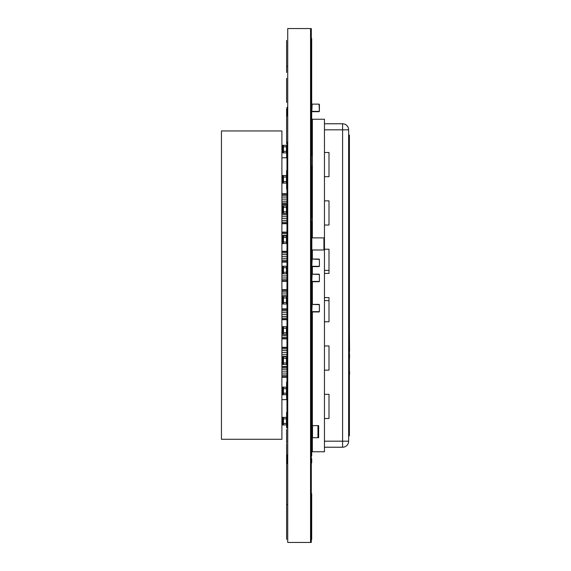 <?xml version="1.0" encoding="UTF-8"?>
<svg xmlns="http://www.w3.org/2000/svg" width="571" height="571" viewBox="0 0 571 571"><rect width="100%" height="100%" fill="white"/><g stroke="black" fill="none" stroke-linecap="round" stroke-linejoin="round"><path stroke-width="0.86" d="M311.837 437.707L318.639 437.707L318.639 425.616L311.837 425.616L311.837 447.229L312.366 447.229M312.366 254.666L311.837 254.666L311.837 253.46A0.457 0.457 0 0 1 312.294 253.003L312.294 253.003M312.366 266.757L311.837 266.757L311.837 253.46M319.089 104.122L312.137 104.122L319.089 104.122L319.396 111.381L319.396 104.429M311.837 104.429L311.837 111.381L312.137 104.122M311.837 111.381L319.396 111.381M312.137 111.68L319.089 111.68M323.479 237.886L312.294 237.886L323.479 237.886A0.457 0.457 0 0 1 323.928 238.343L323.928 249.527L323.928 238.343M311.837 238.343L311.837 249.527L311.837 238.343A0.457 0.457 0 0 1 312.294 237.886M311.837 249.527A0.457 0.457 0 0 0 312.294 249.984L323.479 249.984A0.457 0.457 0 0 0 323.928 249.527M312.294 249.984L323.479 249.984M312.137 387.673L312.137 383.141M319.089 274.166L312.137 274.166L319.396 274.465L319.396 281.417L319.396 274.465M311.837 274.465L311.837 281.417L312.137 274.166M311.837 281.417L319.396 281.417M312.137 281.724L319.089 281.724M312.366 354.42L311.837 354.42L311.837 352.764L312.366 352.764M312.366 321.173L311.837 321.173L311.88 304.543M312.366 123.771L311.837 123.771L311.837 150.223L312.366 150.223M349.395 354.448L349.395 351.101M312.366 387.673L311.837 387.673L311.837 404.903L312.366 404.903M312.366 399.764L311.837 399.764M312.366 287.92L311.837 287.92L311.837 304.543M312.366 300.011L311.837 300.011M312.366 204.789L311.837 204.789L311.837 216.88L312.366 216.88M349.395 416.166L349.395 374.633M312.366 188.159L311.837 188.159L311.837 204.789M312.366 200.25L311.837 200.25M349.552 351.101L349.395 329.731M311.837 354.42L311.837 383.141L312.366 383.141M349.395 358.181L349.395 371.286M349.552 371.286L349.552 374.633M312.366 221.412L311.837 221.412L311.837 250.134L312.366 250.134M312.366 233.503L311.837 233.503M312.366 316.634L311.837 316.634M312.366 366.518L311.837 366.518M312.366 337.796L311.837 337.796L311.837 349.887L312.366 349.887M311.837 321.173L311.837 337.796M312.366 333.264L311.837 333.264M312.366 166.097L311.837 166.097L311.837 183.626L312.366 183.626M312.366 371.05L311.837 371.05M312.366 171.536L311.837 171.536M312.366 437.707L312.366 451.761L324.456 451.761L324.456 119.239L312.366 119.239L312.366 237.886M312.366 249.984L312.366 259.048M312.366 266.607L312.366 274.166M312.366 281.724L312.366 304.393M312.366 311.952L312.366 425.616M311.837 266.757L311.837 283.387L312.366 283.387M312.366 405.81L311.837 405.81L311.837 417.908L312.366 417.908M349.552 358.181L349.552 354.448M349.395 328.204L349.395 310.56M324.456 345.962L328.996 345.962L328.996 370.144L324.456 370.144M324.456 394.325L328.996 394.325L328.996 418.507L324.456 418.507M324.456 152.493L328.996 152.493L328.996 176.675L324.456 176.675M324.456 200.856L328.996 200.856L328.996 225.038L324.456 225.038M324.456 249.227L328.996 249.227L328.996 273.409L324.456 273.409M324.456 297.591L328.996 297.591L328.996 321.773L324.456 321.773M328.996 345.962L328.996 370.144M328.996 394.325L328.996 418.507M324.456 123.771L342.593 123.771A6.045 6.045 0 0 1 348.638 129.817L348.638 441.183A6.045 6.045 0 0 1 342.593 447.229L324.456 447.229M328.996 152.493L328.996 176.675M328.996 200.856L328.996 225.038M328.996 249.227L328.996 273.409M328.996 297.591L328.996 321.773M311.837 146.447L312.366 146.447M348.638 435.894L349.395 435.894L349.395 135.106L348.638 135.106M312.366 424.553L311.837 424.553L311.837 425.616M312.366 271.289L311.837 271.289M328.996 270.383L324.456 270.383M311.837 287.92L311.837 283.387M319.089 259.048L312.137 259.048L319.396 259.348L319.396 266.307L319.396 259.348M311.837 259.348L311.837 266.307L312.137 259.048M311.837 266.307L319.396 266.307M312.137 266.607L319.089 266.607M319.089 304.393L312.137 304.393L319.396 304.693L319.396 311.652L319.396 304.693M311.837 304.693L311.837 311.652L312.137 304.393M311.837 311.652L319.396 311.652M312.137 311.952L319.089 311.952M283.423 273.787L283.423 266.229L286.442 266.229L286.442 273.787L281.91 273.787M283.423 266.229L281.91 266.229M283.423 334.242L283.423 326.691L286.442 326.691L286.442 334.242L281.91 334.242M283.423 326.691L281.91 326.691M283.423 183.098L283.423 175.54L286.442 175.54L286.442 183.098L281.91 183.098M283.423 175.54L281.91 175.54M283.423 304.015L283.423 296.456L286.442 296.456L286.442 304.015L281.91 304.015M283.423 296.456L281.91 296.456M283.423 243.56L283.423 236.001L286.442 236.001L286.442 243.56L281.91 243.56M283.423 236.001L281.91 236.001M283.423 394.704L283.423 387.145L286.442 387.145L286.442 394.704L281.91 394.704M283.423 387.145L281.91 387.145M283.423 364.476L283.423 356.918L286.442 356.918L286.442 364.476L281.91 364.476M283.423 356.918L281.91 356.918M283.423 213.326L283.423 205.767L286.442 205.767L286.442 213.326L281.91 213.326L287.127 213.333M283.423 205.767L281.91 205.767M283.423 152.871L283.423 145.312L286.442 145.312L286.442 152.871L281.91 152.871M283.423 145.312L281.91 145.312M281.91 130.952L221.448 130.952L221.448 439.292L281.91 439.292L281.91 130.952M283.423 424.931L283.423 417.372L286.442 417.372L286.442 424.931L281.91 424.931M283.423 417.372L281.91 417.372M287.127 146.447L286.442 146.447M281.91 193.726L287.127 193.726M287.127 424.553L286.442 424.553M287.127 377.274L281.91 377.274M281.91 194.133L287.127 194.133M287.127 376.867L281.91 376.867M281.91 195.303L287.127 195.303M287.127 375.697L281.91 375.697M281.91 197.052L287.127 197.052M287.127 373.948L281.91 373.948M281.91 199.122L287.127 199.122M287.127 371.878L281.91 371.878M281.91 201.185L287.127 201.185M287.127 369.815L281.91 369.815M281.91 202.933L287.127 202.933M287.127 368.067L281.91 368.067M281.91 204.104L287.127 204.104M287.127 366.896L281.91 366.896M281.91 204.511L287.127 204.511M287.127 366.489L281.91 366.489M286.442 212.919L287.127 212.919M287.127 358.081L286.442 358.081M287.127 357.667L286.442 357.667M281.91 214.503L287.127 214.503M287.127 356.497L281.91 356.497M281.91 216.252L287.127 216.252M287.127 354.748L281.91 354.748M281.91 218.315L287.127 218.315M287.127 352.685L281.91 352.685M281.91 220.377L287.127 220.377M287.127 350.623L281.91 350.623M281.91 222.126L287.127 222.126M287.127 348.874L281.91 348.874M281.91 223.297L287.127 223.297M287.127 347.703L281.91 347.703M281.91 223.711L287.127 223.711M287.127 347.289L281.91 347.289M281.91 232.119L287.127 232.119M287.127 338.881L281.91 338.881M281.91 232.525L287.127 232.525M287.127 338.475L281.91 338.475M281.91 233.696L287.127 233.696M287.127 337.304L281.91 337.304M281.91 235.445L287.127 235.445M287.127 335.555L281.91 335.555M283.423 237.507L287.127 237.507M287.127 333.493L286.442 333.493M286.442 239.577L287.127 239.577M287.127 331.423L286.442 331.423M286.442 241.326L287.127 241.326M287.127 329.674L286.442 329.674M286.442 242.497L287.127 242.497M287.127 328.503L286.442 328.503M286.442 242.903L287.127 242.903M287.127 328.097L286.442 328.097M281.91 251.311L287.127 251.311M287.127 319.689L281.91 319.689M281.91 251.725L287.127 251.725M287.127 319.275L281.91 319.275M281.91 252.896L287.127 252.896M287.127 318.104L281.91 318.104M281.91 254.645L287.127 254.645M287.127 316.355L281.91 316.355M281.91 256.707L287.127 256.707M287.127 314.293L281.91 314.293M281.91 258.77L287.127 258.77M287.127 312.23L281.91 312.23M281.91 260.519L287.127 260.519M287.127 310.481L281.91 310.481M281.91 261.689L287.127 261.689M287.127 309.311L281.91 309.311M281.91 262.103L287.127 262.103M287.127 308.897L281.91 308.897M286.442 270.511L287.127 270.511M287.127 300.489L286.442 300.489M286.442 270.918L287.127 270.918M287.127 300.082L286.442 300.082M286.442 272.089L287.127 272.089M287.127 298.911L286.442 298.911M281.91 273.837L287.127 273.837M287.127 297.163L286.442 297.163M281.91 275.9L287.127 275.9M287.127 295.1L281.91 295.1M281.91 277.963L287.127 277.963M287.127 293.037L281.91 293.037M281.91 279.719L287.127 279.719M287.127 291.281L281.91 291.281M281.91 280.882L287.127 280.882M287.127 290.118L281.91 290.118M281.91 281.296L287.127 281.296M287.127 289.704L281.91 289.704M310.553 105.335L311.159 105.335L311.159 115.456L310.553 115.456M310.553 455.544L311.159 455.544L311.159 463.095L310.553 463.095M287.727 455.544L287.127 455.544L287.127 463.095L287.727 463.095M287.727 107.905L287.127 107.905L287.127 115.456L287.727 115.456M310.553 295.1L311.159 295.1L311.159 251.868L310.553 251.868L311.159 251.868M311.159 251.112L310.553 251.112L311.159 251.112L310.553 251.112L311.159 251.112L311.159 220.884L310.553 220.884M310.553 447.378L311.159 447.378L311.159 438.842L310.553 438.842L311.159 438.842L310.553 438.842L311.159 438.842L310.553 438.842L311.159 438.842L310.553 438.842L311.159 438.842L311.159 424.403L310.553 424.403M310.553 424.481L311.159 424.481L310.553 424.481M310.553 254.138L311.159 254.138M310.553 270.761L311.159 270.761M310.553 350.116L311.159 350.116L311.159 295.1M287.727 155.89L287.127 155.89L287.127 143.043L287.727 143.043M311.159 105.335L311.159 103.215L310.553 103.215L311.159 103.215M310.553 399.993L311.159 399.993L311.159 386.767L310.553 386.767L311.159 386.767M310.553 273.259L311.159 273.259L310.553 273.259M310.553 150.223L311.159 150.223L311.159 123.621L310.553 123.621M310.553 320.645L311.159 320.645M310.553 387.145L311.159 387.145M310.553 383.369L311.159 383.369L311.159 350.116M310.553 404.903L311.159 404.903L311.159 399.993M310.553 217.108L311.159 217.108L311.159 187.631L310.553 187.631M310.553 183.855L311.159 183.855L311.159 166.097L310.553 166.097M310.553 267.514L311.159 267.514L310.553 267.514M310.553 258.142L311.159 258.142L310.553 258.142M310.553 312.858L311.159 312.858L310.553 312.858M310.553 303.486L311.159 303.486L310.553 303.486M287.727 186.117L287.127 186.117L287.127 173.27L287.727 173.27M287.727 246.579L287.127 246.579L287.127 231.462L287.727 231.462M287.727 427.957L287.127 427.957L287.127 415.11L287.727 415.11M310.553 474.315L311.159 474.315L311.159 489.668L310.553 489.668M287.727 307.041L287.127 307.041L287.127 289.054L287.727 289.054M287.727 276.807L287.127 276.807L287.127 263.959L287.727 263.959M287.727 337.268L287.127 337.268L287.127 324.421L287.727 324.421M287.727 262.753L287.127 262.753L287.127 250.662L287.727 250.662M310.553 340.444L311.159 340.444M310.553 321.245L311.159 321.245M310.553 249.755L311.159 249.755M310.553 230.556L311.159 230.556M310.553 275.9L311.159 275.9M310.553 146.597L311.159 146.597M287.727 294.193L287.127 294.193M287.727 367.496L287.127 367.496L287.127 346.64L287.727 346.64M287.727 354.648L287.127 354.648M287.727 281.946L287.127 281.946L287.127 276.807M310.553 370.522L311.159 370.522M310.553 366.739L311.159 366.739M310.553 353.892L311.159 353.892M310.553 316.862L311.159 316.862M287.727 233.732L287.127 233.732M287.727 397.73L287.127 397.73L287.127 384.883L287.727 384.883M310.553 171.007L311.159 171.007M310.553 200.478L311.159 200.478M310.553 204.261L311.159 204.261M310.553 300.239L311.159 300.239M287.727 377.923L287.127 377.923L287.127 367.496M287.727 224.36L287.127 224.36L287.127 193.077L287.727 193.077M287.727 339.538L287.127 339.538L287.127 337.268M287.727 320.338L287.127 320.338L287.127 308.247L287.727 308.247M287.727 216.352L287.127 216.352M287.727 203.504L287.127 203.504M311.687 51.797L311.687 42.775L311.687 51.797M311.687 51.547L311.687 48.035L311.687 51.547M311.687 45.516L311.687 38.571L311.687 45.516M311.687 51.012L311.687 46.822L311.687 51.012M311.687 89.012C311.687 99.069 311.687 78.955 311.687 89.012C311.687 110.567 311.687 67.457 311.687 89.012L311.687 84.265L311.687 89.005M311.687 90.139L311.687 50.526L311.687 90.139M311.687 65.808L311.687 56.743L311.687 65.808M311.687 77.321L311.687 63.352L311.687 77.321M311.687 72.603L311.687 73.723L311.687 72.603M311.687 70.861L311.687 84.38L311.687 70.861M311.687 75.286L311.687 66.343L311.687 75.286M311.687 70.804L311.687 68.777L311.687 70.804M311.687 77.142L311.687 63.688L311.687 77.142M311.687 83.609L311.687 63.702L311.687 83.609M311.687 78.184L311.687 66.993L311.687 78.184M311.687 81.81L311.687 79.226L311.687 81.81M311.687 100.425L311.687 104.407L311.687 100.425M311.687 89.64L311.687 111.045L311.687 89.64M311.687 108.576L311.687 91.753L311.687 108.576M311.687 100.175L311.687 108.64L311.687 100.175M311.687 104.229L311.687 91.753L311.687 104.229M311.687 109.81L311.687 90.639L311.687 109.81M311.687 90.803L311.687 109.925L311.687 90.803M311.687 98.055L311.687 106.185L311.687 98.055M311.687 106.884L311.687 101.195L311.687 106.884M311.687 107.962L311.687 99.811L311.687 107.962M311.687 101.552L311.687 103.365L311.687 101.552M311.687 112.437L311.687 114.25L311.687 112.437M311.687 153.606L311.687 114.143L311.687 153.606M311.687 119.239C311.687 129.296 311.687 109.182 311.687 119.239M311.687 120.545L311.687 122.465L311.687 120.545M311.687 153.799L311.687 155.719L311.687 153.799M311.687 186.667L311.687 177.809L311.687 186.667M311.687 194.119L311.687 184.019L311.687 194.119M311.687 191.014L311.687 186.788L311.687 191.014M311.687 197.58L311.687 187.481L311.687 197.58M311.687 194.475L311.687 190.25L311.687 194.475M311.687 197.744L311.687 195.168L311.687 197.744M311.687 205.389L311.687 201.163L311.687 205.389M311.687 206.645L311.687 198.551L311.687 206.645M311.687 202.427L311.687 204.047L311.687 202.427M311.687 217.301L311.687 208.022L311.687 217.301M311.687 217.694L311.687 209.6L311.687 217.694M311.687 213.261L311.687 215.089L311.687 213.261M311.687 229.399L311.687 231.498L311.687 229.399M311.687 233.396L311.687 222.604L311.687 233.396M311.687 261.625L311.687 350.544L311.687 261.625M311.687 280.325L311.687 275.044L311.687 280.325M311.687 325.82L311.687 312.437L311.687 325.82M311.687 344.848L311.687 340.837L311.687 344.848M311.687 241.49L311.687 235.031L311.687 241.49M311.687 246.508L311.687 237.936L311.687 246.508M311.687 248.164L311.687 242.397L311.687 248.164M311.687 257.321L311.687 248.471L311.687 257.321M311.687 256.764L311.687 250.619L311.687 256.764M311.687 272.545L311.687 266.043L311.687 272.545M311.687 272.724L311.687 266.364L311.687 272.724M311.687 297.555L311.687 271.296L311.687 297.555M311.687 283.73L311.687 282.945L311.687 283.73M311.687 293.43L311.687 284.865L311.687 293.43M311.687 292.509L311.687 286.007L311.687 292.509M311.687 303.536L311.687 294.443L311.687 303.536M311.687 304.243L311.687 295.4L311.687 304.243M311.687 314.093L311.687 304.821L311.687 314.093M311.687 342.893L311.687 316.641L311.687 342.893M311.687 329.224L311.687 328.439L311.687 329.224M311.687 340.03L311.687 329.253L311.687 340.03M311.687 338.924L311.687 330.359L311.687 338.924M311.687 349.117L311.687 348.688L311.687 349.117M311.687 344.07L311.687 341.487L311.687 344.07M311.687 235.316L311.687 237.136L311.687 235.316M311.687 250.433L311.687 252.246L311.687 250.433M311.687 250.733L311.687 252.553L311.687 250.733M311.687 256.479L311.687 258.292L311.687 256.479M311.687 275.322L311.687 260.569L311.687 275.322M311.687 308.454L311.687 261.532L311.687 308.454M311.687 265.85L311.687 267.663L311.687 265.85M311.687 267.364L311.687 269.177L311.687 267.364M311.687 271.596L311.687 273.409L311.687 271.596M311.687 286.706L311.687 288.526L311.687 286.706M311.687 310.11L311.687 297.141C311.687 294.743 311.687 294.743 311.687 297.141L311.687 310.11M311.687 297.591L311.687 299.404L311.687 297.591M311.687 301.823L311.687 303.636L311.687 301.823M311.687 312.708L311.687 314.521L311.687 312.708M311.687 312.858L311.687 314.671L311.687 312.858M311.687 331.251L311.687 320.959L311.687 331.251M311.687 325.334L311.687 326.419L311.687 325.334M311.687 330.916L311.687 323.215L311.687 330.916M311.687 324.342L311.687 326.155L311.687 324.342M311.687 328.275L311.687 330.088L311.687 328.275M311.687 343.014L311.687 332.857L311.687 343.014M311.687 342.978L311.687 334.178L311.687 342.978M311.687 339.16L311.687 340.973L311.687 339.16M311.687 355.348L311.687 344.691L311.687 355.348M311.687 355.533L311.687 345.177L311.687 355.533M311.687 349.188L311.687 352.3L311.687 349.188M311.687 364.455L311.687 356.754L311.687 364.455M311.687 368.823L311.687 357.26L311.687 368.823M311.687 362.485L311.687 365.097L311.687 362.485M311.687 367.324L311.687 361.821L311.687 367.324M311.687 378.937L311.687 367.396L311.687 378.937M311.687 370.465L311.687 378.245L311.687 370.465M311.687 389.515L311.687 378.851L311.687 389.515M311.687 390.464L311.687 379.808L311.687 390.464M311.687 385.725L311.687 381.207L311.687 385.725M311.687 411.72L311.687 401.877L311.687 411.72M311.687 406.859L311.687 408.308L311.687 406.859M311.687 408.443L311.687 402.983L311.687 408.443M311.687 421.541L311.687 410.877L311.687 421.541M311.687 423.653L311.687 412.997L311.687 423.653M311.687 455.801L311.687 418.25C311.687 416.844 311.687 416.844 311.687 418.25L311.687 455.801L311.687 418.25C311.687 416.844 311.687 416.844 311.687 418.25L311.687 455.801M311.687 422.854L311.687 424.667L311.687 422.854M311.687 438.649L311.687 440.462L311.687 438.649M311.687 460.833C311.687 467.942 311.687 453.717 311.687 460.833M311.687 501.895L311.687 493.722L311.687 501.895M311.687 493.722L311.687 530.716L311.687 493.722M311.687 511.173L311.687 503.015L311.687 511.173M311.687 539.402L311.687 511.416L311.687 539.402M311.687 520.609L311.687 512.03L311.687 520.609M311.687 516.598L311.687 518.018L311.687 516.598M311.687 527.633L311.687 522.893L311.687 527.633M286.599 50.398L286.599 56.365L286.599 50.398M286.599 40.448L286.599 72.517L286.599 40.448M286.599 50.662L286.599 69.355L286.599 50.662M286.599 62.403L286.599 44.06L286.599 62.403M286.599 57.157L286.599 44.06L286.599 57.157M286.599 70.683L286.599 41.533L286.599 70.683M286.599 42.133L286.599 70.775L286.599 42.133M286.599 47.728L286.599 59.919L286.599 47.728M286.599 55.03L286.599 46.28L286.599 55.03M286.599 56.215L286.599 46.28L286.599 56.215M286.599 102.052L286.599 78.298L286.599 102.052M286.599 91.952L286.599 90.653L286.599 91.952M286.599 98.148L286.599 102.48L286.599 98.148M286.599 125.07L286.599 108.961L286.599 125.07M286.599 131.216L286.599 127.433L286.599 131.216M286.599 129.089L286.599 109.304L286.599 129.089M286.599 132.008L286.599 109.339L286.599 132.008M286.599 125.677L286.599 115.271L286.599 125.677M286.599 131.037L286.599 109.339L286.599 131.037M286.599 119.425L286.599 115.271L286.599 119.425M286.599 121.131L286.599 116.277L286.599 121.131M286.599 141.344L286.599 127.176L286.599 141.344M286.599 140.402C286.599 150.459 286.599 130.345 286.599 140.402M286.599 146.447L286.599 157.782L286.599 146.447M286.599 170.629L286.599 189.03C286.599 190.429 286.599 190.429 286.599 189.03L286.599 170.629M286.599 427.843L286.599 412.462L286.599 427.843M286.599 399.614L286.599 381.97C286.599 380.572 286.599 380.572 286.599 381.97L286.599 399.614M286.599 442.918L286.599 429.471L286.599 442.918M286.599 436.644C286.599 446.708 286.599 426.587 286.599 436.644C286.599 446.708 286.599 426.587 286.599 436.644M286.599 441.269L286.599 436.372L286.599 441.269M286.599 459.641L286.599 458.527L286.599 459.641M286.599 452.039L286.599 454.373L286.599 452.039M286.599 459.27L286.599 452.004L286.599 459.27M286.599 459.32L286.599 443.831L286.599 459.32M286.599 447.628L286.599 444.445L286.599 447.628M286.599 512.244L286.599 457.121L286.599 512.244M286.599 457.257L286.599 454.081L286.599 457.257M286.599 474.201L286.599 466.7L286.599 474.201M286.599 518.646L286.599 479.026L286.599 518.646M286.599 511.523L286.599 515.906L286.599 511.523M286.599 513.821L286.599 521.195L286.599 513.821M286.599 523.5L286.599 519.11L286.599 523.5M286.599 503.836L286.599 494.743L286.599 503.836M286.599 539.402L286.599 511.416L286.599 539.402M286.599 522.486L286.599 512.173L286.599 522.486M286.599 520.731L286.599 512.187L286.599 520.731M311.309 28.55L311.309 542.45L311.309 28.55M311.309 66.336C311.309 97.027 311.309 97.027 311.309 66.336C311.309 35.645 311.309 35.645 311.309 66.336C311.309 97.027 311.309 97.027 311.309 66.336C311.309 35.645 311.309 35.645 311.309 66.336M311.309 113.122L311.309 102.68L311.309 113.122M311.309 111.68C311.309 126.769 311.309 96.592 311.309 111.68M311.309 146.597L311.309 122.865L311.309 146.597M311.309 130.573L311.309 125.285L311.309 130.573M311.309 140.402L311.309 135.106L311.309 140.402M311.309 150.223L311.309 144.934L311.309 150.223M311.309 164.584C311.309 177.053 311.309 177.053 311.309 164.584C311.309 152.114 311.309 152.114 311.309 164.584C311.309 177.053 311.309 177.053 311.309 164.584C311.309 152.114 311.309 152.114 311.309 164.584M311.309 182.72L311.309 165.34L311.309 182.72M311.309 183.855L311.309 170.251L311.309 183.855M311.309 200.478L311.309 186.874L311.309 200.478M311.309 214.46L311.309 197.081L311.309 214.46M311.309 217.108L311.309 203.504L311.309 217.108M311.309 233.732L311.309 220.128L311.309 233.732M311.309 228.821C311.309 239.527 311.309 239.527 311.309 228.821C311.309 218.115 311.309 218.115 311.309 228.821C311.309 239.527 311.309 239.527 311.309 228.821C311.309 218.115 311.309 218.115 311.309 228.821L311.309 246.958L311.309 228.821M311.309 246.201L311.309 229.578L311.309 246.201M311.309 249.755L311.309 229.799L311.309 249.755M311.309 251.554L311.309 236.315L311.309 251.554M311.309 250.355L311.309 236.758L311.309 250.355M311.309 266.671L311.309 251.433L311.309 266.671M311.309 266.985L311.309 253.381L311.309 266.985M311.309 268.049L311.309 257.607L311.309 268.049M311.309 271.139L311.309 257.535L311.309 271.139M311.309 277.941L311.309 260.562L311.309 277.941M311.309 283.609L311.309 270.004L311.309 283.609M311.309 283.166L311.309 272.717L311.309 283.166M311.309 295.1L311.309 275.143L311.309 295.1M311.309 300.239L311.309 286.635L311.309 300.239M311.309 298.283L311.309 287.834L311.309 298.283M311.309 309.682L311.309 292.302L311.309 309.682M311.309 312.708L311.309 299.104L311.309 312.708M311.309 313.393L311.309 302.951L311.309 313.393M311.309 316.862L311.309 303.258L311.309 316.862M311.309 324.885L311.309 313.914L311.309 324.885M311.309 333.493L311.309 319.888L311.309 333.493M311.309 340.444L311.309 320.488L311.309 340.444M311.309 341.422L311.309 324.043L311.309 341.422M311.309 339.845L311.309 329.403L311.309 339.845M311.309 350.116L311.309 336.512L311.309 350.116M311.309 360.38L311.309 345.898L311.309 360.38M311.309 366.739L311.309 353.135L311.309 366.739M311.309 373.163L311.309 355.783L311.309 373.163M311.309 383.805L311.309 369.323L311.309 383.805M311.309 383.369L311.309 369.765L311.309 383.369M311.309 381.257L311.309 371.721L311.309 381.257M311.309 395.767L311.309 386.232L311.309 395.767M311.309 399.993L311.309 386.389L311.309 399.993M311.309 404.903L311.309 387.523L311.309 404.903M311.309 406.416C311.309 418.886 311.309 418.886 311.309 406.416C311.309 393.947 311.309 393.947 311.309 406.416C311.309 418.886 311.309 418.886 311.309 406.416C311.309 393.947 311.309 393.947 311.309 406.416M311.309 447.378L311.309 423.646L311.309 447.378M311.309 439.306L311.309 423.725L311.309 439.306M311.309 459.32C311.309 474.408 311.309 444.231 311.309 459.32M311.309 481.988C311.309 492.694 311.309 492.694 311.309 481.988C311.309 471.289 311.309 471.289 311.309 481.988M311.309 504.664C311.309 535.355 311.309 535.355 311.309 504.664C311.309 473.973 311.309 473.973 311.309 504.664C311.309 535.355 311.309 535.355 311.309 504.664C311.309 473.973 311.309 473.973 311.309 504.664M286.97 424.553L286.97 146.447M286.97 66.336C286.97 97.027 286.97 97.027 286.97 66.336C286.97 35.645 286.97 35.645 286.97 66.336C286.97 97.027 286.97 97.027 286.97 66.336C286.97 35.645 286.97 35.645 286.97 66.336M286.97 111.68C286.97 126.769 286.97 96.592 286.97 111.68M286.97 155.89L286.97 142.286L286.97 155.89M286.97 157.782L286.97 170.629M286.97 186.117L286.97 172.521L286.97 186.117M286.97 192.32L286.97 205.924M286.97 216.352L286.97 202.748L286.97 216.352M286.97 211.513L286.97 225.117M286.97 230.713L286.97 244.309M286.97 246.579L286.97 232.975L286.97 246.579M286.97 249.905L286.97 263.509M286.97 276.807L286.97 263.202L286.97 276.807M286.97 269.098L286.97 282.702M286.97 288.298L286.97 301.902M286.97 307.041L286.97 293.437L286.97 307.041M286.97 307.491L286.97 321.095M286.97 337.268L286.97 323.664L286.97 337.268M286.97 326.691L286.97 340.287M286.97 345.883L286.97 359.487M286.97 367.496L286.97 353.892L286.97 367.496M286.97 365.076L286.97 378.68M286.97 397.73L286.97 384.126L286.97 397.73M286.97 399.614L286.97 412.462M286.97 427.957L286.97 414.353L286.97 427.957M286.97 459.32C286.97 474.408 286.97 444.231 286.97 459.32M286.97 504.664C286.97 535.355 286.97 535.355 286.97 504.664C286.97 473.973 286.97 473.973 286.97 504.664C286.97 535.355 286.97 535.355 286.97 504.664C286.97 473.973 286.97 473.973 286.97 504.664M287.727 28.55L310.553 28.55L310.553 542.45L287.727 542.45L287.727 28.55M312.515 437.707L312.515 425.616M317.961 437.707L317.961 425.616M312.294 352.764L312.294 354.42M342.593 123.771L342.593 129.817L324.456 129.817M324.456 441.183L342.593 441.183L342.593 447.229M348.638 129.817L342.593 129.817L342.593 441.183L348.638 441.183M349.395 138.132L348.638 138.132M349.395 432.868L348.638 432.868M283.423 267.742L286.442 267.742M286.442 272.274L283.423 272.274M282.666 266.229L282.666 273.787M283.423 328.197L286.442 328.197M286.442 332.736L283.423 332.736M282.666 326.691L282.666 334.242M283.423 177.053L286.442 177.053M286.442 181.585L283.423 181.585M282.666 175.54L282.666 183.098M283.423 297.969L286.442 297.969M286.442 302.502L283.423 302.502M282.666 296.456L282.666 304.015M286.442 242.047L283.423 242.047M282.666 236.001L282.666 243.56M283.423 388.658L286.442 388.658M286.442 393.191L283.423 393.191M282.666 387.145L282.666 394.704M283.423 358.431L286.442 358.431M286.442 362.963L283.423 362.963M282.666 356.918L282.666 364.476M283.423 207.28L286.442 207.28M286.442 211.812L283.423 211.812M282.666 205.767L282.666 213.326M283.423 146.826L286.442 146.826M286.442 151.358L283.423 151.358M282.666 145.312L282.666 152.871M283.423 418.886L286.442 418.886M286.442 423.425L283.423 423.425M282.666 417.372L282.666 424.931M310.553 435.816L311.159 435.816M310.553 427.501L311.159 427.501M310.553 275.372L311.159 275.372M310.553 265.401L311.159 265.401M310.553 260.262L311.159 260.262M310.553 310.738L311.159 310.738M310.553 305.599L311.159 305.599M328.996 300.617L324.456 300.617M281.91 399.614L287.727 399.614M281.91 157.782L287.727 157.782M311.159 107.905L310.553 107.905"/></g></svg>
